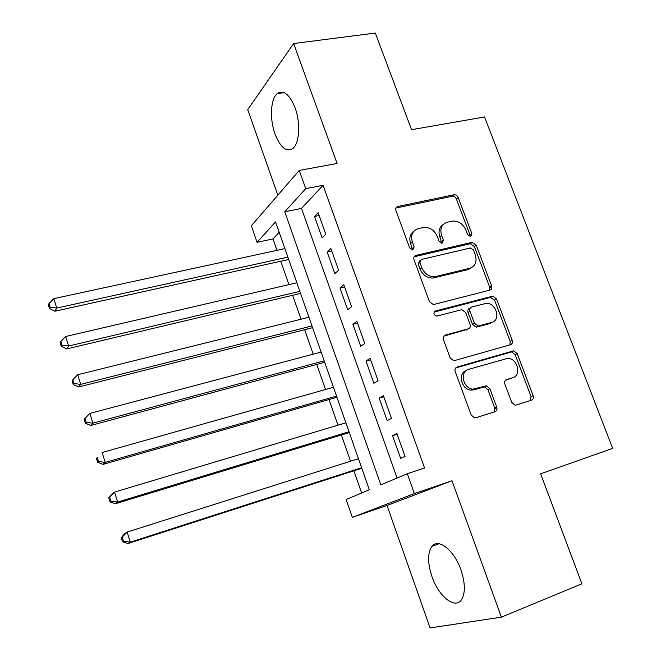 <?xml version="1.0" encoding="UTF-8"?>
<svg xmlns="http://www.w3.org/2000/svg" width="661" height="661" viewBox="0 0 661 661"><rect width="100%" height="100%" fill="white"/><g stroke="black" fill="none" stroke-linecap="round" stroke-linejoin="round"><path stroke-width="0.99" d="M470.673 236.605L471.88 233.721L458.205 197.548C457.255 195.549 455.834 194.631 453.925 194.788L397.839 206.472C395.98 207.091 395.344 208.471 395.931 210.628L409.663 247.933L412.819 249.891L414.141 246.908L412.357 242.066C410.464 235.109 412.472 230.615 418.363 228.59L423.643 227.45C429.79 227.103 434.335 230.102 437.26 236.44L439.044 241.224L442.135 243.157L443.399 240.224L441.614 235.456C439.714 228.599 441.631 224.178 447.365 222.203L452.479 221.088C458.486 220.749 462.948 223.715 465.865 229.978L467.641 234.688L470.673 236.605M470.136 236.646L470.021 235.118L456.387 199.044C455.446 197.052 454.024 196.135 452.124 196.292L395.922 208.041M412.481 249.932L410.613 243.479L412.357 242.066M441.697 243.207L439.813 236.869L441.614 235.456M460.915 569.823C454.14 550.126 438.334 537.798 431.997 546.325C427.485 552.819 427.477 562.924 431.955 576.64C438.383 595.792 454.33 609.252 461.081 600.254C465.501 593.776 465.443 583.63 460.915 569.823M295.087 107.859C289.485 94.209 283.503 89.483 277.141 93.672C270.506 99.076 269.564 119.269 274.984 133.968C280.495 147.75 286.544 152.509 293.12 148.246C299.54 142.991 300.656 122.772 295.087 107.859M511.721 402.367L515.051 405.143L516.15 405.036L531.477 400.194C533.22 399.401 533.774 397.889 533.13 395.658L517.224 353.594L513.68 350.817L457.073 367.053C455.222 367.83 454.611 369.359 455.231 371.631L471.227 415.067L474.557 417.884L475.78 417.769L494.982 411.704C496.791 410.886 497.378 409.341 496.742 407.069L489.884 388.66L486.438 385.85L473.086 389.131C463.08 388.941 459.263 371.482 468.699 369.325L507.714 358.328C517.48 358.088 521.909 375.473 512.622 377.753L506.59 379.571C504.814 380.348 504.244 381.86 504.88 384.099L511.721 402.367M407.3 473.722L414.373 493.585L352.321 517.365L346.141 499.526L369.325 489.751L275.546 221.914L257.055 242.306L251.337 225.822L299.243 170.439L305.729 188.633L284.734 211.784L380.86 484.885L407.3 473.722L424.569 468.005L323.08 185.295L305.729 188.633M299.243 170.439L337.085 163.482L293.633 43.535L375.308 33.05L411.555 129.696L484.521 116.956L612.673 448.398L540.624 473.805L581.887 583.795L501.402 617.143L452 480.745L414.373 493.585M489.9 290.129C491.652 289.444 492.222 288.031 491.61 285.874L476.193 245.115L472.144 242.339L415.893 255.402C414.034 256.063 413.398 257.493 413.993 259.682L429.485 301.738L433.393 304.589L489.9 290.129M496.543 298.929L512.209 340.332C512.837 342.522 512.275 343.993 510.523 344.728L453.801 360.782L450.191 357.94L443.424 339.589C442.812 337.333 443.432 335.838 445.283 335.094L468.285 328.823C470.095 328.087 470.69 326.617 470.07 324.411L465.625 312.488L461.808 309.67L436.747 316.123C433.591 314.801 433.129 313.107 435.359 311.025L492.751 296.145L496.543 298.929L494.593 300.152L510.193 341.44L512.209 340.332M452 480.745L387.015 505.483L430.096 627.95L501.402 617.143M293.633 43.535L247.735 109.627L277.843 195.185M325.766 234.184L318.115 212.735L314.487 216.453L322.072 237.762L325.766 234.184M338.63 270.242L330.897 248.561L327.154 252.039L334.821 273.563L338.63 270.242M351.635 306.679L343.819 284.767L339.961 287.998L347.711 309.753L351.635 306.679M491.85 286.833L489.76 287.37M364.773 343.497L356.874 321.362L352.9 324.328L360.732 346.314L364.773 343.497M378.051 380.719L370.069 358.336L365.979 361.046L373.886 383.273L378.051 380.719M391.477 418.339L383.405 395.716L379.191 398.162L387.189 420.619L391.477 418.339M323.08 185.295L301.482 208.422L397.087 478.035M392.551 435.665L400.632 458.37L405.044 456.363L396.889 433.5L392.551 435.665L397.154 434.236M279.19 232.308L272.993 238.943L276.976 250.354M280.768 261.227L288.923 284.618M292.649 295.285L301.003 319.23M304.647 329.69L313.198 354.189M316.768 364.434L325.518 389.503M329.013 399.525L337.961 425.172M341.382 434.979L350.537 461.213M353.875 470.789L361.625 492.999M387.015 505.483L352.321 517.365M272.993 238.943L257.055 242.306M301.482 208.422L284.734 211.784M314.487 216.453L319.106 215.511M327.154 252.039L331.772 251.015M339.961 287.998L344.571 286.891M352.9 324.328L357.51 323.146M365.979 361.046L370.581 359.782M379.191 398.162L383.793 396.815M443.159 224.575C439.226 227.301 438.111 231.4 439.813 236.869M413.935 231.119C410.043 233.936 408.936 238.059 410.613 243.479M489.512 290.229L489.677 287.13L474.317 246.487L470.277 243.719L414.1 256.79M473.383 249.899L470.351 247.982L421.222 259.525L419.9 262.524L421.801 267.664C424.519 273.728 428.824 276.761 434.715 276.769L469.698 268.333C475.366 266.209 477.225 261.731 475.276 254.898L473.383 249.899M419.975 260.484L418.14 263.879L419.9 262.524M471.442 267.705L467.823 269.647L432.914 278.083C427.031 278.074 422.743 275.05 420.024 269.002L418.14 263.879M509.846 344.918L510.193 341.44M443.762 336.152L467.641 329.219M434.079 312.108L490.264 297.458L492.205 296.227M491.644 322.452C501.352 320.321 496.13 302.432 486.124 303.382L471.739 306.985C469.946 307.687 469.36 309.141 469.971 311.339L474.416 323.229L478.126 326.047L491.644 322.452L489.694 323.617L492.338 322.229M470.384 307.844L469.839 308.2C468.046 308.902 467.459 310.348 468.071 312.546L469.971 311.339M489.694 323.617L476.201 327.203L472.499 324.402L468.071 312.546M494.593 300.152L490.264 297.458M512.622 377.753L505.392 380.331M466.319 370.524C457.346 373.176 461.428 389.949 471.136 390.13L473.962 389.825L475.92 388.825M494.023 412.01L494.725 408.002L487.892 389.643L484.455 386.85L473.962 389.825M530.403 400.533L531.039 396.617L515.192 354.668L511.664 351.9L455.693 367.962M284.908 248.635L53.789 298.656L56.747 308.076L54.962 311.232L288.7 259.467M50.203 307.324L49.021 303.556L48.327 304.837L49.501 308.596L50.203 307.324L56.747 308.076L287.882 257.137M49.021 303.556L53.789 298.656M54.962 311.232L49.501 308.596M296.855 282.776L65.67 336.49L68.661 346.017L66.778 348.892L300.581 293.401M62.076 345.24L60.878 341.431L60.151 342.596L61.341 346.397L62.076 345.24L68.661 346.017L299.863 291.361M60.878 341.431L65.67 336.49M66.778 348.892L61.341 346.397M308.927 317.255L77.692 374.746L80.716 384.38L78.725 386.974L312.579 327.674M74.082 383.57L72.875 379.72L72.099 380.769L73.305 384.611L74.082 383.57L80.716 384.38L311.967 325.931M72.875 379.72L77.692 374.746M78.725 386.974L73.305 384.611M321.122 352.082L89.838 413.431L92.895 423.164L90.805 425.477L324.7 362.294M86.219 422.321L84.996 418.43L84.178 419.371L85.401 423.255L86.219 422.321L92.895 423.164L324.187 360.848M84.996 418.43L89.838 413.431M90.805 425.477L85.401 423.255M333.441 387.263L102.124 452.537L105.215 462.386L103.017 464.402L336.936 397.253M98.489 461.51L97.258 457.569L96.399 458.395L97.63 462.32L98.489 461.51L105.215 462.386L336.54 396.113M96.399 458.395L97.258 457.569M103.017 464.402L97.63 462.32M345.885 422.8L114.551 492.09L117.675 502.046L115.361 503.756L349.305 432.567M110.899 501.129L109.652 497.146L108.751 497.857L109.999 501.823L110.899 501.129L117.675 502.046L349.016 431.74M108.751 497.857L112.263 493.874L114.551 492.09L109.652 497.146M115.361 503.756L109.999 501.823M496.956 407.854L494.874 408.498M358.452 458.701L127.11 532.08L130.275 542.152L127.846 543.557L361.79 468.244M123.45 541.202L122.194 537.178L121.244 537.757L122.5 541.772L123.45 541.202L130.275 542.152L361.617 467.732M121.244 537.757L124.714 533.567L127.11 532.08L122.194 537.178M127.846 543.557L122.5 541.772M470.021 235.118L471.88 233.721M412.398 248.305L414.141 246.908M441.589 241.62L443.399 240.224M396.154 207.984L397.839 206.472M452.091 196.3L453.892 194.797M456.387 199.044L458.205 197.548M414.141 256.774L415.893 255.402M470.004 243.769L471.871 242.389M474.317 246.487L476.193 245.115M489.677 287.13L491.61 285.874M420.024 269.002L421.801 267.664M434.335 277.851L436.136 276.538M467.823 269.647L469.698 268.333M443.944 335.92L445.283 335.094M466.377 329.979L468.285 328.823M434.302 311.736L435.359 311.025M472.499 324.402L474.416 323.229M476.903 327.104L478.837 325.947M505.797 379.968L506.59 379.571M483.431 386.966L485.414 385.966M487.892 389.643L489.884 388.66M494.725 408.002L496.742 407.069M455.974 367.665L457.073 367.053M510.846 352.007L512.87 350.925M515.192 354.668L517.224 353.594M531.039 396.617L533.13 395.658M431.997 546.325L439.011 543.739M277.141 93.672L284.164 92.631M452.124 196.292L453.925 194.788M470.277 243.719L472.144 242.339M432.914 278.083L434.715 276.769M476.201 327.203L478.126 326.047M490.809 297.376L492.751 296.145M471.136 390.13L473.086 389.131M484.455 386.85L486.438 385.85M511.664 351.9L513.68 350.817"/></g></svg>
